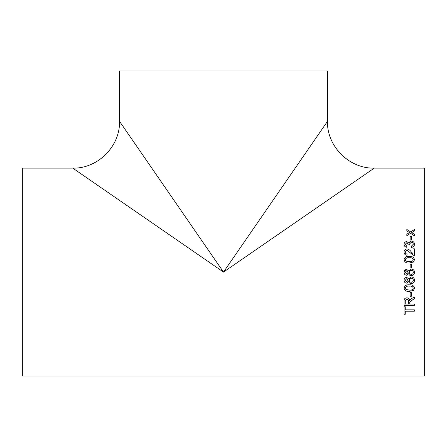 <?xml version="1.0" encoding="UTF-8"?>
<svg xmlns="http://www.w3.org/2000/svg" width="447" height="447" viewBox="0 0 447 447"><rect width="100%" height="100%" fill="white"/><g stroke="black" fill="none" stroke-linecap="round" stroke-linejoin="round"><path stroke-width="0.67" d="M414.486 272.15L414.492 272.357C414.386 274.374 413.33 275.469 411.329 275.648C409.977 275.631 409.106 274.978 408.714 273.698L406.664 275.257C404.982 275.056 404.116 274.095 404.066 272.374C404.127 270.631 405.004 269.658 406.697 269.452L408.714 270.977L411.363 269.055C413.346 269.245 414.386 270.346 414.492 272.357C414.386 274.374 413.33 275.475 411.329 275.654C409.977 275.631 409.106 274.983 408.714 273.698L406.664 275.257C404.982 275.061 404.116 274.1 404.066 272.374L404.071 272.212M22.35 272.094L22.35 168.128L72.755 168.128C97.748 168.77 120.182 146.342 119.533 121.344L119.533 70.944L327.467 70.944L327.467 121.344C326.818 146.342 349.252 168.77 374.245 168.128L424.65 168.128L424.65 376.056L22.35 376.056L22.35 272.094M223.5 272.094L72.755 168.128L223.5 272.094L374.245 168.128L223.5 272.094L119.533 121.344L223.5 272.094L327.467 121.344L223.5 272.094M410.139 240.033L410.139 236.418L411.324 236.418L411.324 240.033L410.139 240.033M411.458 246.113L413.302 244.252C413.212 243.028 412.525 242.38 411.251 242.302L409.335 244.157L409.474 244.978L408.29 244.844L406.725 242.805L405.256 244.313L406.837 245.984L406.709 247.264C405.038 246.945 404.161 245.979 404.066 244.353C404.138 242.693 405.01 241.76 406.681 241.542L408.726 242.889L411.262 241.039C413.285 241.24 414.363 242.324 414.492 244.297C414.386 246.079 413.419 247.113 411.586 247.392L411.458 246.113M405.256 252.058L405.256 252.074C405.295 253.27 405.91 253.907 407.1 253.991C405.91 253.89 405.295 253.253 405.256 252.058L406.921 250.219L413.441 255.271L414.358 255.41L414.358 248.806L413.039 248.806L414.358 248.823M407.1 253.974L406.971 255.276C405.066 255.025 404.099 253.941 404.066 252.03C404.116 250.169 405.06 249.135 406.91 248.934C408.659 249.219 410.067 250.147 411.128 251.728L413.039 253.74L413.039 248.806M404.066 259.718C404.669 257.226 406.407 256.137 409.284 256.449C412.162 256.137 413.894 257.226 414.492 259.718L413.497 262.003L409.284 262.998C406.396 263.311 404.658 262.216 404.066 259.718M410.139 268.004L410.139 264.183L411.324 264.183L411.324 268.004L410.139 268.004M414.492 280.258C414.386 282.269 413.33 283.359 411.329 283.538C409.977 283.521 409.106 282.873 408.714 281.593L406.664 283.147C404.982 282.957 404.116 282.001 404.066 280.28C404.127 278.542 405.004 277.57 406.697 277.369L408.714 278.889L411.363 276.972C413.346 277.162 414.386 278.257 414.492 280.263C414.386 282.275 413.33 283.37 411.329 283.549C409.977 283.527 409.106 282.878 408.714 281.604L406.664 283.147C404.982 282.951 404.116 281.99 404.066 280.275M404.066 288.125C404.669 285.639 406.407 284.549 409.284 284.856C412.162 284.549 413.894 285.633 414.492 288.125L413.497 290.394L409.284 291.377C406.396 291.684 404.658 290.6 404.066 288.125C404.658 290.589 406.396 291.667 409.284 291.36L413.497 290.377L414.492 288.114M410.139 296.277L410.139 292.539L411.324 292.539L411.324 296.277L410.139 296.277M409.743 304.027L409.787 301.921L414.358 298.607L414.358 296.998L411.519 298.63L409.608 300.451C409.407 298.831 408.485 297.953 406.843 297.814C404.848 298.026 403.92 299.138 404.066 301.144L404.066 305.402L414.358 305.402L414.358 304.027L409.743 304.027M414.358 298.585L409.787 301.898L409.743 302.608M405.256 309.866L405.256 306.776L404.066 306.776L404.066 314.252L405.256 314.252L405.256 311.213L414.358 311.213L414.358 309.866L405.256 309.866M412.162 232.367L411.754 232.624L414.358 234.317L414.358 235.798L410.597 233.334L406.837 235.675L406.837 234.194L409.441 232.585L406.837 230.898L406.837 229.456L410.597 231.876L414.358 229.574L414.358 231.021L412.162 232.367M414.358 234.351L411.754 232.624M406.837 229.49L410.597 231.876M410.597 231.904L414.358 229.607M406.837 234.228L409.441 232.585M405.256 314.219L404.066 314.219M414.358 311.185L405.256 311.213M414.358 305.374L404.066 305.374M406.871 299.194L405.256 301.094L406.871 299.194C408.111 299.373 408.67 300.099 408.552 301.367L408.552 301.39C408.67 300.121 408.111 299.395 406.871 299.216M408.552 301.39L408.552 304.027L405.256 304.027L405.256 301.066M411.324 296.255L410.139 296.255M413.302 288.114L413.302 288.125C412.67 286.505 411.329 285.851 409.279 286.164C407.223 285.84 405.882 286.493 405.256 288.125L405.96 289.488L409.279 290.075C411.329 290.394 412.67 289.74 413.302 288.125C412.67 286.493 411.329 285.84 409.279 286.153L409.279 286.164C407.223 285.851 405.882 286.51 405.256 288.136M413.302 280.247L413.302 280.252C413.235 279.023 412.581 278.369 411.346 278.291C410.089 278.364 409.418 279.029 409.346 280.286L409.346 280.291C409.418 281.515 410.072 282.163 411.301 282.236C412.559 282.169 413.224 281.509 413.302 280.252C413.235 279.017 412.581 278.364 411.346 278.285L411.346 278.291C410.089 278.369 409.418 279.04 409.346 280.291M408.156 280.247L406.731 278.682L405.256 280.258L406.669 281.839L408.156 280.252L406.731 278.677L405.256 280.263M404.105 271.81L406.697 269.457L408.714 270.977L411.363 269.06C413.346 269.25 414.386 270.346 414.492 272.357M409.357 272.094L409.346 272.385C409.418 273.609 410.072 274.257 411.301 274.335C412.559 274.268 413.224 273.609 413.302 272.346L413.302 272.346C413.235 271.111 412.581 270.452 411.346 270.379C410.089 270.457 409.418 271.122 409.346 272.385L409.357 272.094M408.156 272.34L406.731 270.77L405.256 272.357L406.669 273.938L408.156 272.346M410.139 264.188L411.324 264.188M404.066 259.729C404.669 257.237 406.407 256.153 409.284 256.461C412.162 256.148 413.894 257.237 414.492 259.729M405.256 259.741L405.96 261.093L409.279 261.685C411.329 262.009 412.67 261.355 413.302 259.729L413.302 259.718C412.67 258.092 411.329 257.438 409.279 257.757C407.223 257.438 405.882 258.098 405.256 259.735L405.96 261.104L409.279 261.685C411.329 262.003 412.67 261.35 413.302 259.718M404.066 252.047C404.116 250.186 405.06 249.152 406.91 248.951C408.659 249.236 410.067 250.164 411.128 251.745L413.039 253.74M411.458 246.135L413.302 244.252M409.335 244.157L409.474 245.001M405.256 244.313L406.837 246.006M404.066 244.375C404.138 242.715 405.01 241.782 406.681 241.57L408.726 242.911L411.262 241.062C413.285 241.263 414.363 242.347 414.492 244.319M410.139 236.446L411.324 236.446"/></g></svg>
